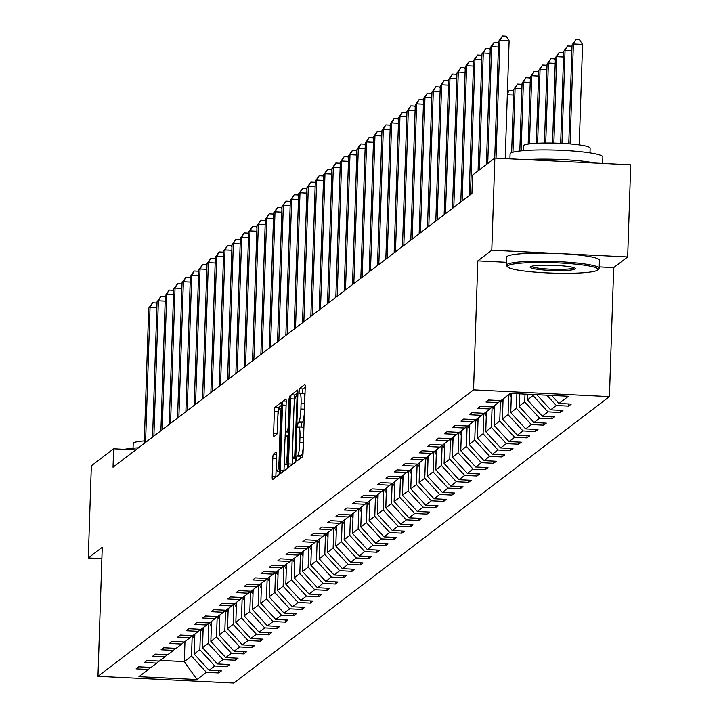 <?xml version="1.0" encoding="UTF-8"?>
<svg xmlns="http://www.w3.org/2000/svg" width="719" height="719" viewBox="0 0 719 719"><rect width="100%" height="100%" fill="white"/><g stroke="black" fill="none" stroke-linecap="round" stroke-linejoin="round"><path stroke-width="1.08" d="M296.543 458.875L296.785 461.14L302.393 456.88A3.649 0.503 -87.2 0 0 303.041 452.862L305.207 387.73A3.649 0.503 -87.2 0 0 304.856 384.494A3.649 0.503 -87.2 0 0 304.802 384.512L299.23 388.763L299.014 393.841L299.778 393.275A11.666 1.627 -87.2 0 1 299.976 393.212A11.666 1.627 -87.2 0 1 301.072 403.575L300.893 409.003A11.666 1.627 -87.2 0 1 298.834 421.864L298.115 422.413L297.666 425.226L297.9 427.49L298.664 426.924A11.666 1.627 -87.2 0 1 298.861 426.852A11.666 1.627 -87.2 0 1 299.958 437.224L299.778 442.652A11.666 1.627 -87.2 0 1 297.72 455.513L296.992 456.062L296.543 458.875M305.216 387.182L302.897 388.943L302.483 393.329M304.371 412.742A11.666 1.627 -87.2 0 1 302.501 422.044L301.782 422.592L301.369 426.978M273.445 454.093A3.649 0.503 -87.2 0 0 272.798 458.111L272.195 476.382A3.649 0.503 -87.2 0 0 272.537 479.627A3.649 0.503 -87.2 0 0 272.6 479.6L278.783 474.882A3.649 0.503 -87.2 0 0 279.43 470.864L281.587 405.741A3.649 0.503 -87.2 0 0 281.246 402.505A3.649 0.503 -87.2 0 0 281.183 402.523L275 407.242A3.649 0.503 -87.2 0 0 274.352 411.259L273.624 433.332A3.649 0.503 -87.2 0 0 273.966 436.568A3.649 0.503 -87.2 0 0 274.029 436.55L276.671 434.528A3.649 0.503 -87.2 0 0 277.318 430.51L277.678 419.563A9.751 1.357 -87.2 0 1 279.565 408.76A9.751 1.357 -87.2 0 1 280.482 417.424L279.062 460.304A9.751 1.357 -87.2 0 1 277.174 471.107A9.751 1.357 -87.2 0 1 276.258 462.443L276.491 455.298A3.649 0.503 -87.2 0 0 276.15 452.053A3.649 0.503 -87.2 0 0 276.096 452.08L273.445 454.093L276.509 454.246M102.251 547.303L88.284 557.953L91.34 465.804L113.638 448.8L113.027 467.233L471.934 193.519L472.545 175.085L494.843 158.081L491.787 250.23L477.82 260.88L473.542 389.896L97.964 676.318L102.251 547.303M288.499 463.953A3.649 0.503 -87.2 0 0 288.84 467.197A3.649 0.503 -87.2 0 0 288.903 467.17L295.087 462.452A3.649 0.503 -87.2 0 0 295.734 458.434L297.891 393.311A3.649 0.503 -87.2 0 0 297.549 390.066A3.649 0.503 -87.2 0 0 297.486 390.093L291.303 394.812A3.649 0.503 -87.2 0 0 290.656 398.829L288.499 463.953L292.166 464.132A3.649 0.503 -87.2 0 0 292.157 464.69M286.935 468.671L280.752 473.39A3.649 0.503 -87.2 0 1 280.689 473.408A3.649 0.503 -87.2 0 1 280.347 470.172L282.504 405.04A3.649 0.503 -87.2 0 1 283.151 401.022L285.794 399.009A3.649 0.503 -87.2 0 1 285.856 398.982A3.649 0.503 -87.2 0 1 286.198 402.227L285.326 428.641A3.649 0.503 -87.2 0 0 285.668 431.876A3.649 0.503 -87.2 0 0 285.731 431.858L287.483 430.519A3.649 0.503 -87.2 0 0 288.13 426.502L289.038 399L289.532 396.169L289.775 398.443L287.582 464.654A3.649 0.503 -87.2 0 1 286.935 468.671M88.284 557.953L101.873 558.627M599.215 266.893L613.693 267.612L627.66 256.962L491.787 250.23M627.66 256.962L630.716 164.813L494.843 158.081M150.631 667.412L148.402 669.47L136.098 668.859L138.767 666.828L151.071 667.43L156.733 663.116L144.429 662.505L147.098 660.473L159.402 661.085L165.064 656.762L152.761 656.15L155.43 654.119L167.734 654.73L173.396 650.407L161.092 649.796L163.761 647.765L176.065 648.376L181.727 644.053L169.423 643.451L172.093 641.411L184.397 642.022L190.059 637.708L177.755 637.097L180.424 635.057L192.728 635.668L198.39 631.354L186.086 630.743L188.755 628.703L201.059 629.314L206.713 625L194.418 624.389L197.087 622.348L209.391 622.96L215.044 618.646L202.749 618.034L205.418 615.994L217.713 616.605L223.375 612.291L211.071 611.68L213.75 609.649L226.045 610.251L231.707 605.937L219.403 605.326L222.072 603.295L234.376 603.897L240.038 599.583L227.734 598.972L230.404 596.941L242.707 597.552L248.37 593.229L236.066 592.618L238.735 590.587L251.039 591.198L256.701 586.875L244.397 586.273L247.066 584.232L259.37 584.844L265.032 580.521L252.728 579.918L255.398 577.878L267.702 578.489L273.364 574.175L261.06 573.564L263.729 571.524L276.033 572.135L281.695 567.821L269.391 567.21L272.061 565.17L284.365 565.781L290.027 561.467L277.723 560.856L280.392 558.816L292.696 559.427L298.358 555.113L286.054 554.502L288.723 552.462L301.027 553.073L306.68 548.759L294.386 548.148L297.055 546.116L309.359 546.719L315.012 542.405L302.717 541.793L305.386 539.762L317.681 540.364L323.343 536.05L311.039 535.439L313.718 533.408L326.013 534.019L331.675 529.696L319.371 529.085L322.04 527.054L334.344 527.665L340.006 523.342L327.702 522.74L330.372 520.7L342.675 521.311L348.338 516.988L336.034 516.386L338.703 514.346L351.007 514.957L356.669 510.643L344.365 510.032L347.034 507.991L359.338 508.603L365 504.289L352.696 503.677L355.366 501.637L367.67 502.248L373.332 497.934L361.028 497.323L363.697 495.283L376.001 495.894L381.663 491.58L369.359 490.969L372.029 488.929L384.332 489.54L389.995 485.226L377.691 484.615L380.36 482.584L392.664 483.186L398.326 478.872L386.022 478.261L388.691 476.23L400.995 476.841L406.648 472.518L394.354 471.907L397.023 469.875L409.327 470.487L414.98 466.164L402.685 465.553L405.354 463.521L417.649 464.132L423.311 459.809L411.007 459.207L413.686 457.167L425.981 457.778L431.643 453.464L419.339 452.853L422.008 450.813L434.312 451.424L439.974 447.11L427.67 446.499L430.339 444.459L442.643 445.07L448.305 440.756L436.002 440.145L438.671 438.105L450.975 438.716L456.637 434.402L444.333 433.791L447.002 431.751L459.306 432.362L464.968 428.048L452.664 427.437L455.334 425.405L467.638 426.008L473.3 421.694L460.996 421.082L463.665 419.051L475.969 419.653L481.631 415.339L469.327 414.728L471.997 412.697L484.3 413.308L489.963 408.985L477.659 408.374L480.328 406.343L492.632 406.954L498.294 402.631L485.99 402.029L488.659 399.989L500.963 400.6L510.409 393.392L568.432 396.268L558.978 403.476L571.281 404.078L568.612 406.118L556.308 405.507L550.655 409.83L562.95 410.432L560.281 412.472L547.977 411.861L542.324 416.175L554.619 416.786L551.949 418.826L539.654 418.215L533.992 422.529L546.296 423.14L543.618 425.181L531.323 424.57L525.661 428.884L537.965 429.495L535.287 431.535L522.992 430.924L517.329 435.238L529.633 435.849L526.964 437.889L514.66 437.278L508.998 441.592L521.302 442.203L518.633 444.234L506.329 443.632L500.667 447.946L512.971 448.557L510.301 450.588L497.997 449.977L492.335 454.3L504.639 454.911L501.97 456.942L489.666 456.331L484.004 460.654L496.308 461.265L493.638 463.297L481.335 462.685L475.672 467.008L487.976 467.611L485.307 469.651L473.003 469.04L467.341 473.363L479.645 473.965L476.976 476.005L464.672 475.394L459.01 479.708L471.313 480.319L468.644 482.359L456.34 481.748L450.687 486.062L462.982 486.673L460.313 488.713L448.009 488.102L442.356 492.416L454.651 493.027L451.981 495.067L439.686 494.456L434.024 498.77L446.328 499.381L443.65 501.413L431.355 500.81L425.693 505.124L437.997 505.736L435.328 507.767L423.024 507.165L417.362 511.479L429.665 512.09L426.996 514.121L414.692 513.51L409.03 517.833L421.334 518.444L418.665 520.475L406.361 519.864L400.699 524.187L413.003 524.798L410.333 526.829L398.029 526.218L392.367 530.541L404.671 531.143L402.002 533.183L389.698 532.572L384.036 536.886L396.34 537.497L393.67 539.538L381.367 538.926L375.704 543.24L388.008 543.852L385.339 545.892L373.035 545.281L367.373 549.595L379.677 550.206L377.008 552.246L364.704 551.635L359.042 555.949L371.346 556.56L368.676 558.6L356.372 557.989L350.719 562.303L363.014 562.914L360.345 564.945L348.041 564.343L342.388 568.657L354.683 569.268L352.013 571.299L339.719 570.697L334.056 575.011L346.36 575.622L343.682 577.654L331.387 577.042L325.725 581.365L338.029 581.977L335.36 584.008L323.056 583.397L317.394 587.72L329.697 588.322L327.028 590.362L314.724 589.751L309.062 594.074L321.366 594.676L318.697 596.716L306.393 596.105L300.731 600.419L313.035 601.03L310.365 603.07L298.061 602.459L292.399 606.773L304.703 607.384L302.034 609.424L289.73 608.813L284.068 613.127L296.372 613.738L293.703 615.779L281.399 615.167L275.737 619.481L288.04 620.093L285.371 622.133L273.067 621.522L267.405 625.836L279.709 626.447L277.04 628.478L264.736 627.876L259.074 632.19L271.378 632.801L268.708 634.832L256.404 634.221L250.751 638.544L263.046 639.155L260.377 641.186L248.073 640.575L242.42 644.898L254.715 645.509L252.045 647.54L239.751 646.929L234.088 651.252L246.392 651.854L243.714 653.895L231.419 653.283L225.757 657.606L238.061 658.209L235.392 660.249L223.088 659.638L217.426 663.952L229.729 664.563L227.06 666.603L214.756 665.992L209.094 670.306L221.398 670.917L218.729 672.957L206.425 672.346L196.97 679.554L138.947 676.678L148.402 669.47M473.542 389.896L609.415 396.627L233.846 683.05L97.964 676.318M200.52 629.377L199.846 649.742L194.184 654.065L194.849 634.05M194.184 654.065L209.094 670.306M199.846 649.742L214.756 665.992M158.962 661.058L156.733 663.116M208.852 623.022L208.177 643.397L202.515 647.711L203.18 627.696M202.515 647.711L217.426 663.952M208.177 643.397L223.088 659.638M167.293 654.703L165.064 656.762M217.183 616.677L216.509 637.043L210.847 641.357L211.512 621.342M210.847 641.357L225.757 657.606M216.509 637.043L231.419 653.283M175.625 648.349L173.396 650.407M225.514 610.323L224.84 630.689L219.178 635.003L219.843 614.988M219.178 635.003L234.088 651.252M224.84 630.689L239.751 646.929M183.956 641.995L181.727 644.053M233.846 603.969L233.163 624.335L227.51 628.649L228.175 608.634M227.51 628.649L242.42 644.898M233.163 624.335L248.073 640.575M192.288 635.65L190.059 637.708M242.177 597.615L241.494 617.981L235.841 622.294L236.497 602.279M235.841 622.294L250.751 638.544M241.494 617.981L256.404 634.221M200.619 629.296L198.39 631.354M250.509 591.261L249.826 611.626L244.172 615.94L244.828 595.925M244.172 615.94L259.074 632.19M249.826 611.626L264.736 627.876M208.941 622.942L206.713 625M258.831 584.906L258.157 605.272L252.495 609.586L253.16 589.58M252.495 609.586L267.405 625.836M258.157 605.272L273.067 621.522M217.273 616.587L215.044 618.646M267.162 578.552L266.488 598.918L260.826 603.241L261.491 583.226M260.826 603.241L275.737 619.481M266.488 598.918L281.399 615.167M225.604 610.233L223.375 612.291M275.494 572.198L274.82 592.564L269.158 596.887L269.823 576.872M269.158 596.887L284.068 613.127M274.82 592.564L289.73 608.813M233.936 603.879L231.707 605.937M283.825 565.844L283.151 586.21L277.489 590.533L278.154 570.518M277.489 590.533L292.399 606.773M283.151 586.21L298.061 602.459M242.267 597.525L240.038 599.583M292.157 559.49L291.483 579.865L285.82 584.179L286.486 564.163M285.82 584.179L300.731 600.419M291.483 579.865L306.393 596.105M250.598 591.171L248.37 593.229M300.488 553.145L299.814 573.51L294.152 577.824L294.817 557.809M294.152 577.824L309.062 594.074M299.814 573.51L314.724 589.751M258.93 584.817L256.701 586.875M308.819 546.791L308.145 567.156L302.483 571.47L303.148 551.455M302.483 571.47L317.394 587.72M308.145 567.156L323.056 583.397M267.261 578.462L265.032 580.521M317.151 540.436L316.477 560.802L310.815 565.116L311.48 545.101M310.815 565.116L325.725 581.365M316.477 560.802L331.387 577.042M275.593 572.117L273.364 574.175M325.482 534.082L324.808 554.448L319.146 558.762L319.811 538.747M319.146 558.762L334.056 575.011M324.808 554.448L339.719 570.697M283.924 565.763L281.695 567.821M333.814 527.728L333.131 548.094L327.478 552.408L328.143 532.393M327.478 552.408L342.388 568.657M333.131 548.094L348.041 564.343M292.256 559.409L290.027 561.467M342.145 521.374L341.462 541.74L335.809 546.063L336.465 526.047M335.809 546.063L350.719 562.303M341.462 541.74L356.372 557.989M300.587 553.055L298.358 555.113M350.468 515.02L349.793 535.385L344.131 539.708L344.796 519.693M344.131 539.708L359.042 555.949M349.793 535.385L364.704 551.635M308.909 546.701L306.68 548.759M358.799 508.666L358.125 529.031L352.463 533.354L353.128 513.339M352.463 533.354L367.373 549.595M358.125 529.031L373.035 545.281M317.241 540.346L315.012 542.405M367.13 502.311L366.456 522.677L360.794 527L361.459 506.985M360.794 527L375.704 543.24M366.456 522.677L381.367 538.926M325.572 533.992L323.343 536.05M375.462 495.966L374.788 516.332L369.126 520.646L369.791 500.631M369.126 520.646L384.036 536.886M374.788 516.332L389.698 532.572M333.904 527.638L331.675 529.696M383.793 489.612L383.119 509.978L377.457 514.292L378.122 494.277M377.457 514.292L392.367 530.541M383.119 509.978L398.029 526.218M342.235 521.284L340.006 523.342M392.125 483.258L391.451 503.624L385.788 507.938L386.454 487.922M385.788 507.938L400.699 524.187M391.451 503.624L406.361 519.864M350.566 514.93L348.338 516.988M400.456 476.904L399.782 497.269L394.12 501.583L394.785 481.568M394.12 501.583L409.03 517.833M399.782 497.269L414.692 513.51M358.898 508.585L356.669 510.643M408.787 470.55L408.113 490.915L402.451 495.229L403.116 475.214M402.451 495.229L417.362 511.479M408.113 490.915L423.024 507.165M367.229 502.23L365 504.289M417.119 464.195L416.445 484.561L410.783 488.875L411.448 468.869M410.783 488.875L425.693 505.124M416.445 484.561L431.355 500.81M375.561 495.876L373.332 497.934M425.45 457.841L424.776 478.207L419.114 482.53L419.779 462.515M419.114 482.53L434.024 498.77M424.776 478.207L439.686 494.456M383.892 489.522L381.663 491.58M433.782 451.487L433.099 471.853L427.446 476.176L428.111 456.161M427.446 476.176L442.356 492.416M433.099 471.853L448.009 488.102M392.223 483.168L389.995 485.226M442.113 445.133L441.43 465.499L435.777 469.822L436.433 449.806M435.777 469.822L450.687 486.062M441.43 465.499L456.34 481.748M400.555 476.814L398.326 478.872M450.436 438.779L449.761 459.153L444.099 463.467L444.764 443.452M444.099 463.467L459.01 479.708M449.761 459.153L464.672 475.394M408.877 470.46L406.648 472.518M458.767 432.434L458.093 452.799L452.431 457.113L453.096 437.098M452.431 457.113L467.341 473.363M458.093 452.799L473.003 469.04M417.209 464.106L414.98 466.164M467.098 426.079L466.424 446.445L460.762 450.759L461.427 430.744M460.762 450.759L475.672 467.008M466.424 446.445L481.335 462.685M425.54 457.751L423.311 459.809M475.43 419.725L474.756 440.091L469.094 444.405L469.759 424.39M469.094 444.405L484.004 460.654M474.756 440.091L489.666 456.331M433.872 451.406L431.643 453.464M483.761 413.371L483.087 433.737L477.425 438.051L478.09 418.036M477.425 438.051L492.335 454.3M483.087 433.737L497.997 449.977M442.203 445.052L439.974 447.11M492.093 407.017L491.419 427.383L485.756 431.697L486.421 411.681M485.756 431.697L500.667 447.946M491.419 427.383L506.329 443.632M450.534 438.698L448.305 440.756M500.424 400.663L499.75 421.028L494.088 425.342L494.753 405.336M494.088 425.342L508.998 441.592M499.75 421.028L514.66 437.278M458.866 432.344L456.637 434.402M508.746 394.659L508.081 414.674L502.419 418.997L503.084 398.982M502.419 418.997L517.329 435.238M508.081 414.674L522.992 430.924M467.197 425.99L464.968 428.048M516.898 393.706L516.413 408.32L510.751 412.643L511.389 393.437M510.751 412.643L525.661 428.884M516.413 408.32L531.323 424.57M475.529 419.635L473.3 421.694M525.005 394.111L524.744 401.966L519.082 406.289L519.495 393.841M519.082 406.289L533.992 422.529M524.744 401.966L539.654 418.215M483.86 413.281L481.631 415.339M533.112 394.515L533.067 395.621L527.413 399.935L527.602 394.237M527.413 399.935L542.324 416.175M533.067 395.621L547.977 411.861M492.191 406.927L489.963 408.985M536.76 394.695L550.655 409.83M546.844 395.198L556.308 405.507M500.523 400.573L498.294 402.631M551.599 395.432L558.978 403.476M613.693 267.612L609.415 396.627M135.756 449.896L113.638 448.8M160.283 660.41L184.307 661.597L191.515 656.096L192.189 635.731M184.972 641.582L184.307 661.597L196.97 679.554M191.515 656.096L206.425 672.346M568.684 403.952L568.612 406.118M560.353 410.306L560.281 412.472M552.021 416.661L551.949 418.826M543.69 423.015L543.618 425.181M535.358 429.369L535.287 431.535M527.036 435.723L526.964 437.889M518.705 442.077L518.633 444.234M510.373 448.422L510.301 450.588M502.042 454.776L501.97 456.942M493.71 461.131L493.638 463.297M485.379 467.485L485.307 469.651M477.048 473.839L476.976 476.005M468.716 480.193L468.644 482.359M460.385 486.547L460.313 488.713M452.053 492.901L451.981 495.067M443.722 499.256L443.65 501.413M435.39 505.601L435.328 507.767M427.068 511.955L426.996 514.121M418.737 518.309L418.665 520.475M410.405 524.663L410.333 526.829M402.074 531.017L402.002 533.183M393.742 537.372L393.67 539.538M385.411 543.726L385.339 545.892M377.08 550.08L377.008 552.246M368.748 556.434L368.676 558.6M360.417 562.788L360.345 564.945M352.085 569.133L352.013 571.299M343.754 575.488L343.682 577.654M335.422 581.842L335.36 584.008M327.1 588.196L327.028 590.362M318.769 594.55L318.697 596.716M310.437 600.904L310.365 603.07M302.106 607.258L302.034 609.424M293.774 613.613L293.703 615.779M285.443 619.967L285.371 622.133M277.112 626.321L277.04 628.478M268.78 632.666L268.708 634.832M260.449 639.02L260.377 641.186M252.117 645.374L252.045 647.54M243.786 651.729L243.714 653.895M235.464 658.083L235.392 660.249M227.132 664.437L227.06 666.603M218.801 670.791L218.729 672.957M477.82 260.88L506.491 262.3M300.245 458.524L300.668 456.241L301.387 455.693A11.666 1.627 -87.2 0 0 303.256 446.391M303.67 433.97A11.666 1.627 -87.2 0 0 302.528 427.041A11.666 1.627 -87.2 0 0 302.339 427.113L299.041 426.942M304.784 400.321A11.666 1.627 -87.2 0 0 303.643 393.392A11.666 1.627 -87.2 0 0 303.454 393.464L300.156 393.302M297.9 392.754L294.97 394.992A3.649 0.503 -87.2 0 0 294.332 399.009L294.116 405.48M292.588 451.55L292.166 464.132M294.673 457.832L297.028 397.85L296.785 395.585L295.985 396.178A11.666 1.627 -87.2 0 0 293.918 409.03L292.624 448.108A11.666 1.627 -87.2 0 0 293.72 458.479A11.666 1.627 -87.2 0 0 293.918 458.407L295.752 457.877M284.391 459.171L284.014 470.352A3.649 0.503 -87.2 0 0 284.005 470.9M285.057 438.976L285.344 430.483M284.418 456.044A9.751 1.357 -87.2 0 0 285.335 464.708A9.751 1.357 -87.2 0 0 287.223 453.905L287.717 438.797A3.649 0.503 -87.2 0 0 287.375 435.561A3.649 0.503 -87.2 0 0 287.312 435.579L285.56 436.918A3.649 0.503 -87.2 0 0 284.913 440.936L284.418 456.044M281.596 405.192L278.675 407.421A3.649 0.503 -87.2 0 0 278.028 411.439L277.867 416.319M276.231 465.57L275.862 476.571A3.649 0.503 -87.2 0 0 275.853 477.119M579.235 144.879L582.561 44.398L573.385 43.94L572.045 44.955L568.774 143.791M570.068 143.899L573.385 43.94L575.901 39.59L579.568 39.77L582.561 44.398M572.045 44.955L575.901 39.59M505.214 158.593L509.124 40.758L499.939 40.3L496.029 158.144M498.609 41.316L502.455 35.95L499.939 40.3L498.609 41.316L494.726 158.171M502.455 35.95L506.122 36.13L509.124 40.758M597.543 270.128A45.297 5.231 -178.1 0 0 597.687 270.002A45.297 5.231 -178.1 0 0 558.717 262.911A45.297 5.231 -178.1 0 0 507.938 265.688A45.297 5.231 -178.1 0 0 507.758 267.019A45.297 5.231 -178.1 0 0 552.021 273.112A45.297 5.231 -178.1 0 0 597.543 270.128M507.758 267.019L506.688 265.895A46.411 5.366 1.9 0 1 506.392 265.257A46.411 5.366 1.9 0 1 506.877 264.52A46.411 5.366 1.9 0 1 556.209 261.563A46.411 5.366 1.9 0 1 599.161 268.34A46.411 5.366 1.9 0 1 598.828 268.951A46.411 5.366 1.9 0 1 598.684 269.077M575.146 269.014A22.649 2.615 1.9 0 1 549.756 270.398A22.649 2.615 1.9 0 1 530.271 266.857A22.649 2.615 1.9 0 1 530.343 266.794A22.649 2.615 1.9 0 1 553.1 265.302A22.649 2.615 1.9 0 1 575.236 268.349A22.649 2.615 1.9 0 1 575.146 269.014M531.359 266.345A21.534 2.49 -178.1 0 0 552.291 269.274A21.534 2.49 -178.1 0 0 574.077 267.854A21.534 2.49 -178.1 0 0 574.175 267.765M509.924 158.827L510.086 153.938A46.411 5.366 1.9 0 1 510.571 153.21A46.411 5.366 1.9 0 1 559.903 150.244A46.411 5.366 1.9 0 1 602.855 157.021L602.648 163.42M526.065 159.627A46.411 5.366 1.9 0 1 595.071 163.051M523.198 150.657L523.351 145.894A33.416 3.865 1.9 0 1 523.702 145.364A33.416 3.865 1.9 0 1 559.229 143.234A33.416 3.865 1.9 0 1 590.146 148.114L589.993 152.868M506.392 265.257L506.661 257.15A46.411 5.366 1.9 0 1 507.147 256.413A46.411 5.366 1.9 0 1 556.479 253.448A46.411 5.366 1.9 0 1 599.43 260.224L599.161 268.34M124.468 449.339A46.411 5.366 1.9 0 1 138.479 447.82M133.042 448.198L133.204 443.434A33.416 3.865 1.9 0 1 133.554 442.913A33.416 3.865 1.9 0 1 144.312 440.936M561.97 143.36L565.053 50.294L563.723 51.31L560.667 143.297M571.866 50.627L565.053 50.294L567.57 45.944L571.237 46.124L571.973 47.256M563.723 51.31L567.57 45.944M553.855 143.063L556.722 56.648L555.392 57.664L552.56 143.036M563.534 56.981L556.722 56.648L559.238 52.298L562.905 52.478L563.642 53.61M555.392 57.664L559.238 52.298M498.42 46.987L491.607 46.654L487.734 163.501M490.277 47.67L494.124 42.304L491.607 46.654L490.277 47.67L486.395 164.525M494.124 42.304L497.791 42.484L498.528 43.616M490.088 53.341L483.276 53.008L479.402 169.855M481.946 54.024L485.792 48.658L483.276 53.008L481.946 54.024L478.063 170.879M485.792 48.658L489.459 48.838L490.196 49.971M545.739 143L548.39 63.002L547.06 64.018L544.436 143.009M555.203 63.335L548.39 63.002L550.907 58.652L554.574 58.832L555.311 59.965M547.06 64.018L550.907 58.652M481.757 59.695L474.944 59.362L470.46 194.642M473.614 60.378L477.461 55.012L474.944 59.362L473.614 60.378L469.121 195.658M477.461 55.012L481.128 55.192L481.865 56.325M511.254 397.445L509.313 394.228M510.328 393.455L511.335 395.108M537.614 143.207L540.059 69.348L538.729 70.372L536.311 143.279M546.871 69.689L540.059 69.348L542.575 65.007L546.242 65.186L546.979 66.319M538.729 70.372L542.575 65.007M473.426 66.049L466.613 65.717L462.128 200.996M465.283 66.732L469.13 61.367L466.613 65.717L465.283 66.732L460.798 202.012M469.13 61.367L472.805 61.546L473.533 62.679M502.923 403.799L500.99 400.582M503.048 399.989L502.644 399.315M501.997 399.8L503.003 401.463M529.472 143.881L531.727 75.702L530.397 76.726L528.159 144.07M538.54 76.043L531.727 75.702L534.244 71.352L537.92 71.54L538.648 72.673M530.397 76.726L534.244 71.352M465.094 72.403L458.282 72.062L453.797 207.351M456.951 73.086L460.798 67.712L458.282 72.062L456.951 73.086L452.467 208.366M460.798 67.712L464.474 67.901L465.202 69.033M494.591 410.154L492.659 406.927M494.717 406.343L494.312 405.669M493.674 406.154L494.672 407.817M521.122 150.846L523.396 82.056L522.066 83.08L519.81 150.99M530.209 82.397L523.396 82.056L525.913 77.706L529.588 77.895L530.316 79.027M522.066 83.08L525.913 77.706M456.763 78.757L449.959 78.416L445.465 213.705M448.62 79.441L452.467 74.066L449.959 78.416L448.62 79.441L444.135 214.72M452.467 74.066L456.143 74.255L456.871 75.387M486.26 416.508L484.327 413.281M486.386 412.697L485.981 412.023M485.343 412.508L486.341 414.171M512.953 152.203L515.074 88.41L513.734 89.426L511.64 152.635M521.877 88.752L515.074 88.41L517.581 84.06L521.257 84.24L521.985 85.381M513.734 89.426L517.581 84.06M448.431 85.112L441.628 84.77L437.134 220.05M440.289 85.795L444.135 80.42L441.628 84.77L440.289 85.795L435.804 221.075M444.135 80.42L447.811 80.609L448.548 81.741M477.928 422.862L475.996 419.635M478.054 419.051L477.65 418.377M477.012 418.862L478.009 420.525M513.546 95.106L507.326 94.791M507.389 92.805L509.25 90.414L512.926 90.594L513.663 91.726M509.25 90.414L507.362 93.686M440.1 91.466L433.296 91.124L428.803 226.404M431.957 92.14L435.804 86.774L433.296 91.124L431.957 92.14L427.472 227.429M435.804 86.774L439.48 86.954L440.217 88.095M469.597 429.216L467.665 425.99M469.723 425.405L469.318 424.731M468.68 425.217L469.678 426.879M461.265 435.561L459.333 432.344M461.391 431.76L460.987 431.085M460.349 431.571L461.346 433.233M452.934 441.915L451.002 438.698M453.069 438.114L452.655 437.431M452.017 437.925L453.015 439.588M444.612 448.27L442.67 445.052M444.737 444.468L444.324 443.785M443.686 444.279L444.684 445.942M436.28 454.624L434.339 451.406M436.406 450.822L435.993 450.139M435.355 450.633L436.352 452.296M427.949 460.978L426.008 457.76M428.075 457.167L427.67 456.493M427.023 456.978L428.021 458.641M419.617 467.332L417.676 464.106M419.743 463.521L419.339 462.847M418.692 463.333L419.689 464.995M411.286 473.686L409.345 470.46M411.412 469.875L411.007 469.201M410.36 469.687L411.367 471.349M402.955 480.04L401.022 476.814M403.08 476.23L402.676 475.556M402.029 476.041L403.035 477.704M394.623 486.395L392.691 483.168M394.749 482.584L394.345 481.91M393.706 482.395L394.704 484.058M431.768 97.82L424.965 97.478L420.471 232.758M423.626 98.494L427.472 93.128L424.965 97.478L423.626 98.494L419.141 233.783M427.472 93.128L431.148 93.308L431.885 94.441M423.437 104.165L416.634 103.833L412.149 239.112M415.294 104.848L419.141 99.483L416.634 103.833L415.294 104.848L410.81 240.128M419.141 99.483L422.817 99.662L423.554 100.795M415.106 110.519L408.302 110.187L403.817 245.467M406.963 111.202L410.819 105.837L408.302 110.187L406.963 111.202L402.478 246.482M410.819 105.837L414.486 106.017L415.223 107.149M406.774 116.873L399.971 116.541L395.486 251.821M398.641 117.557L402.487 112.191L399.971 116.541L398.641 117.557L394.147 252.836M402.487 112.191L406.154 112.371L406.891 113.503M398.452 123.228L391.639 122.895L387.155 258.175M390.309 123.911L394.156 118.545L391.639 122.895L390.309 123.911L385.815 259.191M394.156 118.545L397.823 118.725L398.56 119.857M390.12 129.582L383.308 129.249L378.823 264.529M381.978 130.265L385.824 124.899L383.308 129.249L381.978 130.265L377.484 265.545M385.824 124.899L389.491 125.079L390.228 126.211M381.789 135.936L374.976 135.594L370.492 270.883M373.646 136.619L377.493 131.244L374.976 135.594L373.646 136.619L369.153 271.899M377.493 131.244L381.16 131.433L381.897 132.566M373.458 142.29L366.645 141.949L362.16 277.237M365.315 142.973L369.162 137.599L366.645 141.949L365.315 142.973L360.83 278.253M369.162 137.599L372.837 137.787L373.565 138.92M365.126 148.644L358.314 148.303L353.829 283.583M356.983 149.327L360.83 143.953L358.314 148.303L356.983 149.327L352.499 284.607M360.83 143.953L364.506 144.133L365.234 145.274M356.795 154.998L349.991 154.657L345.497 289.937M348.652 155.672L352.499 150.307L349.991 154.657L348.652 155.672L344.167 290.961M352.499 150.307L356.175 150.487L356.903 151.619M386.292 492.749L384.359 489.522M386.418 488.938L386.013 488.264M385.375 488.749L386.373 490.412M348.463 161.353L341.66 161.011L337.166 296.291M340.321 162.027L344.167 156.661L341.66 161.011L340.321 162.027L335.836 297.315M344.167 156.661L347.843 156.841L348.58 157.973M377.96 499.094L376.028 495.876M378.086 495.292L377.682 494.609M377.044 495.103L378.041 496.766M340.132 167.698L333.328 167.365L328.835 302.645M331.989 168.381L335.836 163.015L333.328 167.365L331.989 168.381L327.505 303.661M335.836 163.015L339.512 163.195L340.249 164.327M369.629 505.448L367.697 502.23M369.755 501.646L369.35 500.963M368.712 501.458L369.71 503.12M331.801 174.052L324.997 173.719L320.503 308.999M323.658 174.735L327.505 169.369L324.997 173.719L323.658 174.735L319.173 310.015M327.505 169.369L331.18 169.549L331.917 170.682M361.298 511.802L359.365 508.585M361.423 508L361.019 507.317M360.381 507.812L361.378 509.474M323.469 180.406L316.666 180.074L312.181 315.353M315.326 181.089L319.173 175.724L316.666 180.074L315.326 181.089L310.842 316.369M319.173 175.724L322.849 175.903L323.586 177.036M352.966 518.156L351.034 514.939M353.101 514.355L352.687 513.672M352.049 514.166L353.047 515.82M315.138 186.76L308.334 186.428L303.849 321.708M306.995 187.443L310.851 182.078L308.334 186.428L306.995 187.443L302.51 322.723M310.851 182.078L314.518 182.258L315.255 183.39M344.644 524.511L342.702 521.293M344.769 520.7L344.356 520.026M343.718 520.511L344.716 522.174M306.806 193.114L300.003 192.782L295.518 328.062M298.673 193.797L302.519 188.432L300.003 192.782L298.673 193.797L294.179 329.077M302.519 188.432L306.186 188.612L306.923 189.744M336.312 530.865L334.371 527.638M336.438 527.054L336.025 526.38M335.387 526.865L336.384 528.528M298.484 199.469L291.671 199.127L287.187 334.416M290.341 200.152L294.188 194.777L291.671 199.127L290.341 200.152L285.847 335.431M294.188 194.777L297.855 194.966L298.592 196.098M327.981 537.219L326.04 533.992M328.107 533.408L327.702 532.734M327.055 533.219L328.053 534.882M319.649 543.573L317.708 540.346M319.775 539.762L319.371 539.088M318.724 539.574L319.721 541.236M311.318 549.927L309.386 546.701M311.444 546.116L311.039 545.442M310.392 545.928L311.399 547.59M302.987 556.272L301.054 553.055M303.112 552.471L302.708 551.797M302.061 552.282L303.067 553.945M294.655 562.626L292.723 559.409M294.781 558.825L294.377 558.142M293.738 558.636L294.736 560.299M286.324 568.981L284.391 565.763M286.45 565.179L286.045 564.496M285.407 564.99L286.405 566.653M277.992 575.335L276.06 572.117M278.118 571.533L277.714 570.85M277.076 571.344L278.073 573.007M269.661 581.689L267.729 578.471M269.787 577.878L269.382 577.204M268.744 577.699L269.742 579.352M261.33 588.043L259.397 584.826M261.455 584.232L261.051 583.558M260.413 584.044L261.41 585.706M253.007 594.397L251.066 591.171M253.133 590.587L252.72 589.913M252.081 590.398L253.079 592.061M290.152 205.823L283.34 205.481L278.855 340.77M282.01 206.506L285.856 201.131L283.34 205.481L282.01 206.506L277.516 341.786M285.856 201.131L289.523 201.32L290.26 202.452M281.821 212.177L275.009 211.835L270.524 347.115M273.678 212.851L277.525 207.485L275.009 211.835L273.678 212.851L269.185 348.14M277.525 207.485L281.192 207.665L281.929 208.807M273.49 218.531L266.677 218.19L262.192 353.469M265.347 219.205L269.194 213.84L266.677 218.19L265.347 219.205L260.862 354.494M269.194 213.84L272.869 214.019L273.597 215.152M265.158 224.885L258.346 224.544L253.861 359.824M257.016 225.559L260.862 220.194L258.346 224.544L257.016 225.559L252.531 360.848M260.862 220.194L264.538 220.374L265.266 221.506M256.827 231.23L250.023 230.898L245.53 366.178M248.684 231.913L252.531 226.548L250.023 230.898L248.684 231.913L244.199 367.193M252.531 226.548L256.207 226.728L256.935 227.86M248.495 237.585L241.692 237.252L237.198 372.532M240.353 238.268L244.199 232.902L241.692 237.252L240.353 238.268L235.868 373.547M244.199 232.902L247.875 233.082L248.612 234.214M240.164 243.939L233.36 243.606L228.867 378.886M232.021 244.622L235.868 239.256L233.36 243.606L232.021 244.622L227.537 379.902M235.868 239.256L239.544 239.436L240.281 240.568M231.833 250.293L225.029 249.96L220.535 385.24M223.69 250.976L227.537 245.61L225.029 249.96L223.69 250.976L219.205 386.256M227.537 245.61L231.212 245.79L231.949 246.923M223.501 256.647L216.698 256.306L212.213 391.594M215.358 257.33L219.205 251.956L216.698 256.306L215.358 257.33L210.874 392.61M219.205 251.956L222.881 252.144L223.618 253.277M215.17 263.001L208.366 262.66L203.881 397.949M207.027 263.684L210.883 258.31L208.366 262.66L207.027 263.684L202.542 398.964M210.883 258.31L214.55 258.498L215.287 259.631M244.676 600.751L242.734 597.525M244.802 596.941L244.388 596.267M243.75 596.752L244.748 598.415M206.847 269.355L200.035 269.014L195.55 404.294M198.705 270.038L202.551 264.664L200.035 269.014L198.705 270.038L194.211 405.318M202.551 264.664L206.218 264.853L206.955 265.985M236.344 607.106L234.403 603.879M236.47 603.295L236.057 602.621M235.419 603.106L236.416 604.769M198.516 275.71L191.703 275.368L187.219 410.648M190.373 276.384L194.22 271.018L191.703 275.368L190.373 276.384L185.879 411.672M194.22 271.018L197.887 271.198L198.624 272.339M228.013 613.46L226.072 610.233M228.139 609.649L227.734 608.975M227.087 609.46L228.085 611.123M190.184 282.064L183.372 281.722L178.887 417.002M182.042 282.738L185.888 277.372L183.372 281.722L182.042 282.738L177.548 418.027M185.888 277.372L189.555 277.552L190.292 278.684M219.681 619.805L217.74 616.587M219.807 616.003L219.403 615.329M218.756 615.815L219.753 617.477M181.853 288.418L175.041 288.076L170.556 423.356M173.71 289.092L177.557 283.726L175.041 288.076L173.71 289.092L169.217 424.372M177.557 283.726L181.224 283.906L181.961 285.039M211.35 626.159L209.418 622.942M211.476 622.357L211.071 621.674M210.424 622.169L211.431 623.831M173.522 294.763L166.709 294.431L162.224 429.71M165.379 295.446L169.226 290.081L166.709 294.431L165.379 295.446L160.894 430.726M169.226 290.081L172.902 290.26L173.63 291.393M203.019 632.513L201.086 629.296M203.144 628.712L202.74 628.029M202.093 628.523L203.1 630.186M165.19 301.117L158.378 300.785L153.893 436.065M157.048 301.8L160.894 296.435L158.378 300.785L157.048 301.8L152.563 437.08M160.894 296.435L164.57 296.614L165.298 297.747M194.687 638.867L192.755 635.65M194.813 635.066L194.409 634.383M193.77 634.877L194.768 636.54M156.859 307.471L150.055 307.139L145.562 442.419M148.716 308.154L152.563 302.789L150.055 307.139L148.716 308.154L144.231 443.434M152.563 302.789L156.239 302.969L156.967 304.101M301.387 455.693L297.72 455.513M303.373 442.832L299.778 442.652M303.553 437.404L299.958 437.224M301.782 422.592L298.115 422.413M302.501 422.044L298.834 421.864M304.488 409.183L300.893 409.003M304.667 403.754L301.072 403.575M302.897 388.943L299.23 388.763M300.668 456.241L296.992 456.062M294.332 399.009L290.656 398.829M294.97 394.992L291.303 394.812M295.842 455.055L295.132 455.019M297.738 397.886L297.028 397.85M295.725 458.497L293.918 458.407M284.014 470.352L280.347 470.172M286.099 405.219L282.504 405.04M286.216 401.175L283.151 401.022M288.661 432.002L285.731 431.858M288.705 430.573L287.483 430.519M288.84 426.538L288.13 426.502M289.757 399.036L289.038 399M287.933 453.941L287.223 453.905M288.436 438.833L287.717 438.797M279.781 460.34L279.062 460.304M281.201 417.46L280.482 417.424M277.022 433.494L273.624 433.332M278.028 411.439L274.352 411.259M278.675 407.421L275 407.242M275.862 476.571L272.195 476.382M276.393 458.291L272.798 458.111M302.528 427.041L298.861 426.852M303.643 393.392L299.976 393.212M295.725 458.578L293.72 458.479M288.661 432.029L285.668 431.876M287.573 464.825L285.335 464.708M279.412 471.224L277.174 471.107M281.488 408.859L279.565 408.76M597.687 270.002L598.828 268.951"/></g></svg>
